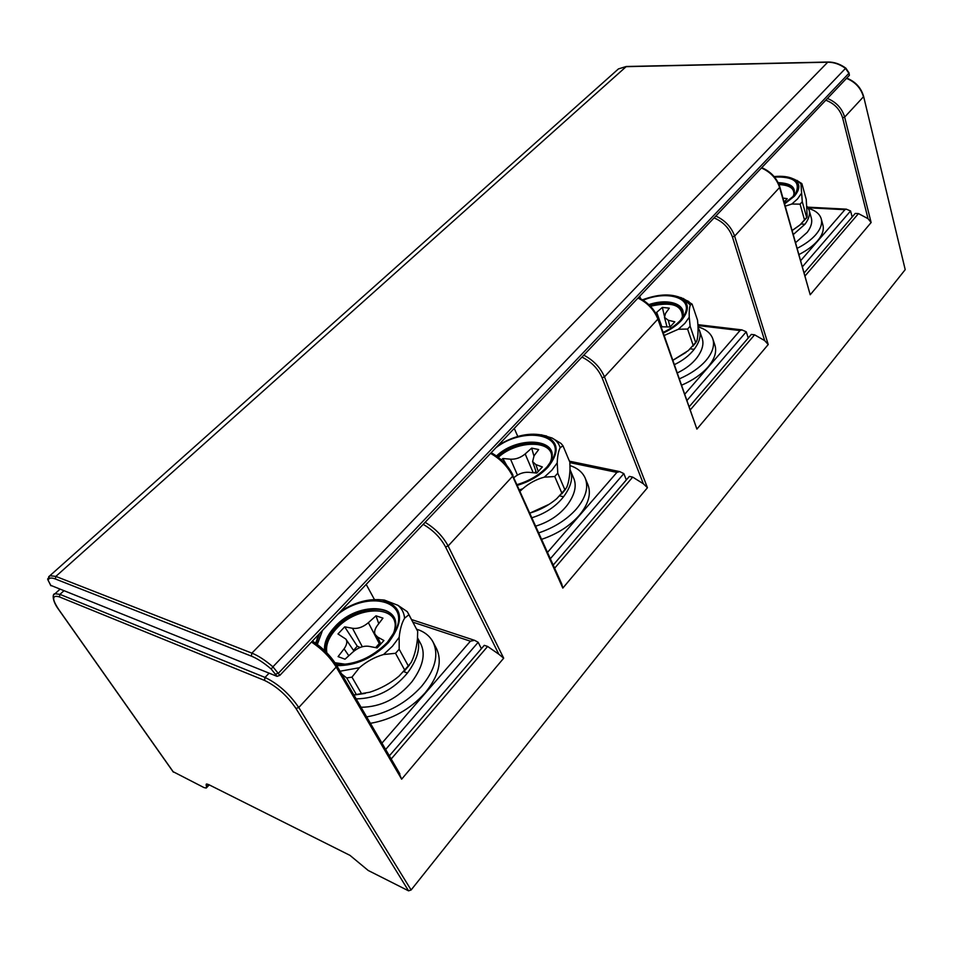 <?xml version="1.0" encoding="UTF-8"?>
<svg xmlns="http://www.w3.org/2000/svg" width="953" height="953" viewBox="0 0 953 953"><rect width="100%" height="100%" fill="white"/><g stroke="black" fill="none" stroke-linecap="round" stroke-linejoin="round"><path stroke-width="1.43" d="M553.252 565.022L629.361 476.405L632.697 477.108L643.323 483.755L602.093 377.757C598.103 368.668 591.396 361.783 581.949 357.089M514.263 428.397L517.777 436.438M366.19 584.392L374.458 599.556M639.725 296.216L640.619 298.706M389.36 755.836L484.267 645.336L487.626 646.444L498.836 654.223L445.527 546.903C440.5 537.599 433.055 530.082 423.192 524.353M804.272 272.784L855.258 213.412L858.462 213.591L868.016 218.666L842.619 117.874C840.022 109.381 834.411 103.484 825.786 100.196M689.4 406.514L751.321 334.42L754.597 334.825L764.663 340.59L732.428 236.928C729.224 228.124 723.113 221.775 714.083 217.88M398.735 772.323L401.642 779.185L336.195 667.04C330.214 657.379 321.971 649.041 311.5 642.024M63.78 590.884L59.932 594.374L265.029 677.428C278.109 683.742 289.355 693.772 298.777 707.507L411.112 889.983L905.207 269.651L863.609 96.384L905.207 269.651M842.619 117.874L844.656 117.112L871.125 222.525L868.016 218.666M208.755 784.641L206.479 787.071L206.313 784.081L208.564 784.533L349.989 855.377L368.203 870.47L408.563 890.841L411.112 889.983M206.479 787.071L206.229 788.048L204.002 787.583L173.136 771.692M761.745 167.657C770.81 171.6 776.826 178.02 779.804 186.943L810.205 294.763L779.602 187.479L734.62 236.118C731.38 227.04 725.114 220.346 715.822 216.045M638.403 297.622C647.885 302.244 654.461 309.165 658.154 318.362L696.905 429.1L768.225 344.533L764.663 340.59M512.345 474.713L561.71 583.867L562.818 588.084L647.444 487.733L643.323 483.755M401.642 779.185L503.684 658.189L498.836 654.223M626.347 479.919L623.834 473.593L619.664 471.592L616.901 472.402L569.894 462.622M550.405 558.649L623.834 473.593M547.558 552.299L616.901 472.402M541.733 539.303C557.148 534.049 569.596 526.127 579.067 515.537C588.477 504.208 591.432 493.916 587.906 484.66L585.249 478.251C582.664 472.319 577.601 468.102 570.061 465.588M549.071 504.34L529.963 513.083M561.841 493.106L554.729 476.536L557.767 473.153L564.843 489.723L556.659 498.753C548.773 505.328 540.029 510.046 530.464 512.928M541.244 434.771L552.121 438.035L561.055 443.467L562.973 445.766L569.846 462.157L570.025 468.793C569.691 476.786 568.572 483.028 566.642 487.519L564.843 489.723M562.973 445.766L560.138 447.743C558.446 451.007 557.481 456.046 557.231 462.884L557.767 473.153M554.729 476.536L544.306 477.155C536.348 479.288 529.141 483.171 522.685 488.782L520.147 491.188M498.252 445.265C514.954 435.247 530.392 432.043 544.592 435.64C558.684 441.62 559.852 452.079 548.118 467.006C540.244 475.368 530.035 481.456 517.515 485.291M495.882 447.755C523.352 426.313 566.654 433.901 552.573 459.108L547.117 466.791C539.41 474.963 529.439 480.896 517.193 484.577M506.722 465.409L502.839 458.5L510.546 459.191C515.799 459.441 520.672 457.69 525.174 453.938L531.679 448.124L538.695 449.554L534.061 455.784L532.608 461.657L535.872 464.587L542.364 466.946L536.777 473.069L528.772 472.307C523.471 472.021 518.551 473.76 514.024 477.524M502.839 458.5L501.457 459.965M534.788 472.879L535.884 471.139M531.679 448.124L533.918 455.975M538.838 532.87C554.312 527.581 566.809 519.647 576.315 509.069C585.773 497.752 588.751 487.483 585.249 478.251M748.236 338.017L746.259 331.799L741.91 329.893L740.005 330.56L697.989 325.545M687.173 400.236L746.259 331.799M684.957 393.994L740.005 330.56M681.812 385.119C692.891 380.259 701.622 374.231 707.984 367.024C714.667 359.102 716.966 351.812 714.905 345.153L712.796 338.839C710.759 333.169 705.828 329.166 698.025 326.855M686.029 352.407L672.997 360.246M693.153 345.32L687.578 329.059L690.127 326.212L695.678 342.472L688.34 350.573L672.985 360.198M691.926 303.995L690.341 305.055L682.872 298.289L692.116 304.15L697.536 320.208L698.001 325.962C698.215 332.752 697.799 337.791 696.762 341.103L695.678 342.472M690.341 305.055C689.4 307.378 689.031 311.44 689.233 317.242L690.127 326.212M687.578 329.059L678.357 329.25L664.217 335.48M677.809 296.597L688.924 301.541M642.525 299.802C657.308 294.334 669.673 293.512 679.632 297.324C689.281 302.363 689.865 310.07 681.395 320.434C676.916 325.295 670.9 329.476 663.336 332.99M643.132 300.183C668.422 289.736 694.26 298.444 684.171 315.193L680.418 320.327C676.118 324.973 670.352 328.999 663.121 332.383M655.712 313.18L662.359 307.39L669.316 308.153L665.539 313.358L664.479 317.361L668.279 320.268L674.819 321.804L670.114 326.974L661.144 326.796M662.359 307.39L664.372 315.967M666.195 323.77L666.921 326.891M679.56 378.77C690.675 373.898 699.431 367.858 705.828 360.675C712.534 352.753 714.857 345.474 712.796 338.839M852.161 217.022L850.588 210.97L846.264 209.148L844.906 209.696L808.073 207.766M802.521 266.649L850.588 210.97M800.782 260.538L844.906 209.696M799.055 254.487C806.917 250.46 813.052 245.945 817.448 240.93C822.332 235.188 824.154 229.887 822.904 225.015L821.236 218.856C819.771 213.96 815.506 210.47 808.43 208.373M799.4 225.396L792.217 230.495M806.893 217.629L800.02 224.896L792.205 230.459M801.402 183.19L800.937 183.858L796.696 180.26L801.914 183.738L806.226 199.38L807.215 216.807L800.02 224.896M800.937 183.858L802.271 201.726L800.091 204.145L804.511 219.988M802.271 201.726L806.667 217.558M800.091 204.145L791.848 204.025L785.284 206.158M793.337 178.914L795.338 179.736M774.11 176.579C782.353 175.793 788.846 176.627 793.587 179.057C800.329 183.083 800.556 188.825 794.302 196.282L784.641 203.906M774.527 177.079C793.289 176.412 800.449 181.606 796.029 192.637L793.337 196.235L784.474 203.323M784.105 202.06L787.214 198.665L782.973 198.057M797.28 248.28C805.166 244.254 811.325 239.727 815.744 234.724C820.64 228.994 822.475 223.705 821.236 218.856M481.396 648.683L478.18 642.298L474.546 640.309L470.401 641.202L412.947 622.178M385.643 749.475L478.18 642.298M381.95 743.126L470.401 641.202M370.407 723.327C391.731 719.598 409.933 709.497 424.99 693.022C438.69 676.225 442.502 661.358 436.414 648.421L433.019 641.977C429.72 635.889 424.264 631.625 416.675 629.194M404.668 669.995L395.507 653.293L399.176 649.219L408.301 665.909L399.069 676.106C390.396 683.325 380.652 688.685 369.824 692.2L353.861 694.928M377.733 599.568L384.381 600.08L397.901 605.286L407.276 611.671L417.688 631.291L417.45 639.046C416.378 648.612 414.257 656.45 411.1 662.561L408.301 665.909M408.098 613.053L417.688 631.291M395.507 653.293L383.547 654.52C374.529 657.165 366.476 661.573 359.388 667.731L351.967 677.142L346.689 677.94L356.315 694.475M351.967 677.142L361.544 693.701M408.885 614.733L404.584 618.211C401.868 622.738 400.057 629.087 399.176 637.283L399.176 649.219M346.689 677.94L341.65 673.985M315.598 643.168L319.434 633.65M340.745 611.207C355.29 602.022 369.133 598.305 382.272 600.045C402.976 606.251 405.013 620.451 388.395 642.644C372.933 658.166 355.731 665.825 336.778 665.611M316.182 643.585L319.577 633.507M337.898 614.208C368.144 590.217 410.314 600.426 395.721 630.016L387.406 642.298C372.087 657.606 355.159 665.003 336.647 664.467L336.052 664.396M317.337 644.442L322.471 630.457M348.81 655.747L344.081 648.826C346.928 644.776 347.535 641.548 345.891 639.118L337.981 633.971L344.688 626.836L352.491 628.277C357.84 628.992 363.129 627.134 368.358 622.69L379.282 643.525L375.649 647.623M344.081 648.826L338.077 656.617L345.022 659.202L352.896 652.031C358.221 647.468 363.617 645.574 369.085 646.36L377.185 647.921L383.928 640.535L377.626 637.045L375.184 634.543C374.017 632.232 374.684 629.278 377.197 625.716L382.951 618.14L375.982 615.805L368.358 622.69M353.515 650.411L357.256 646.182L360.163 647.516M357.256 646.182L344.688 626.836M375.982 615.805L378.758 623.655M366.667 716.894C388.038 713.13 406.3 703.004 421.452 686.517C435.223 669.721 439.083 654.878 433.019 641.977M845.823 68.139L849.052 72.904L849.385 75.335L279.848 675.355L277.037 676.344L50.7 585.333M793.349 234.486L804.963 224.241C808.823 218.999 810.229 214.33 809.168 210.22L807.096 206.491M795.66 242.586L807.215 232.341C811.063 227.1 812.456 222.406 811.384 218.273L809.168 210.22M674.533 364.582C682.884 360.52 689.424 355.433 694.153 349.334C699.419 342.198 701.194 335.885 699.478 330.417L698.037 327.57M677.464 372.861C685.791 368.811 692.307 363.736 697 357.637C702.242 350.49 703.993 344.176 702.278 338.672L699.478 330.417M532.048 517.705C545.259 513.584 555.766 506.591 563.58 496.739C570.99 486.673 573.277 477.941 570.442 470.544L569.989 469.555M535.812 526.116C548.976 522.018 559.447 515.037 567.214 505.197C574.564 495.119 576.815 486.364 573.98 478.93L570.442 470.544M356.16 698.871C376.149 698.609 393.244 689.984 407.455 673.009C417.235 659.75 420.595 648.171 417.533 638.272M361.056 707.269C380.986 707.055 397.997 698.466 412.113 681.514C422.763 666.79 425.717 654.389 420.976 644.288L417.569 637.902M173.47 772.168L58.598 609.312C51.76 598.853 52.046 594.72 59.467 596.923L264.493 680.406L265.029 677.428L269.103 673.163M336.195 665.039L336.195 667.04L298.777 707.507L295.978 708.484L408.563 890.841M827.442 98.457C836.293 102.126 842.023 108.344 844.656 117.112L863.454 96.789C860.916 88.093 855.258 81.946 846.502 78.372M503.684 658.189L448.124 545.986L512.619 476.238L562.818 588.084M647.444 487.733L604.476 376.888L657.892 319.112L696.905 429.1M768.225 344.533L734.62 236.118L732.428 236.928M871.125 222.525L810.205 294.763M264.493 680.406C276.68 686.315 287.187 695.678 295.978 708.484M207.063 783.997L206.051 785.069M54.023 594.577L54.988 593.743L59.932 594.374L59.467 596.923M761.459 167.978C770.56 172.017 776.612 178.521 779.602 187.479L779.804 186.943M858.462 213.591L805.142 275.834M754.597 334.825L690.496 409.635M658.154 318.362L657.892 319.112C654.175 309.856 647.54 302.84 637.986 298.063M602.093 377.757L604.476 376.888C600.414 367.524 593.516 360.282 583.772 355.159M632.697 477.108L554.67 568.179M491.176 452.723C501.064 458.25 508.33 465.719 512.964 475.142L512.619 476.238C507.937 466.72 500.587 459.096 490.569 453.366M445.527 546.903L448.124 545.986C442.99 536.396 435.318 528.51 425.109 522.315M487.626 646.444L391.195 758.993M544.306 477.155L551.847 470.222L557.231 462.884M522.685 488.782L519.54 489.806M560.138 447.743C559.03 443.61 556.361 440.381 552.121 438.035M549.643 463.754L550.381 462.205M551.858 456.392L550.989 451.079C546.069 437.427 513.798 440.834 497.001 456.344M497.335 456.582C514.072 441.275 545.926 437.868 551.06 451.257M548.702 464.957L549.774 463.075C563.104 439.285 519.278 434.282 496.477 455.963M498.3 457.321C517.932 439.238 555.492 440.024 551.31 459.132M510.546 459.191L517.443 475.082M525.174 453.938L533.203 472.736M538.231 471.473L535.872 464.587M678.357 329.25L684.862 323.353L689.233 317.242M679.632 297.324L681.514 297.741M681.478 319.088L681.848 318.35M682.967 314.43L682.574 310.511C677.893 302.196 666.802 300.398 649.315 305.103M649.636 305.413C666.85 300.814 677.857 302.577 682.634 310.702M680.859 319.815L681.264 319.136C689.519 305.401 670.162 297.288 648.826 304.638M650.482 306.27C671.317 301.458 681.955 304.9 682.396 316.587M656.724 312.358L661.847 326.784M670.054 326.962L668.279 320.268M791.848 204.025L797.53 198.939L801.128 193.793M793.587 179.057L792.979 178.735M794.421 193.185L794.266 190.314C792.622 185.716 787.333 183.345 778.398 183.202M778.565 183.56C787.321 183.726 792.574 186.026 794.314 190.481M794.266 190.314C794.337 193.781 793.944 195.841 793.087 196.497C796.875 187.836 791.883 183.226 778.125 182.642M778.994 184.584C789.751 185.085 794.695 188.563 793.849 195.008M383.547 654.52L392.445 646.229L399.176 637.283M359.388 667.731L340.054 671.234M404.584 618.211C404.108 612.874 401.88 608.562 397.901 605.286M390.992 637.938L393.041 634.09C407.813 604.25 359.055 599.246 334.777 626.883C327.224 635.091 323.841 643.001 324.616 650.637M334.968 662.728L345.856 664.289M395.412 624.549L393.684 617.496C386.489 602.356 352.324 608.383 335.218 627.408C327.665 635.627 324.306 643.549 325.164 651.161M340.364 664.229L343.39 664.527M340.674 664.634L338.923 664.324M325.366 651.364C324.592 643.787 327.951 635.925 335.444 627.801C352.455 608.872 386.394 602.772 393.78 617.687M392.41 635.913L393.672 633.137M326.843 652.841C325.485 645.181 328.678 637.128 336.421 628.67C356.803 605.572 398.676 604.607 394.995 628.098M352.491 628.277L362.343 646.789M380.771 644.002L377.626 637.045M277.037 676.344L271.224 669.066C263.969 662.859 257.346 658.547 251.354 656.117L55.369 578.971C51.057 577.351 48.663 577.84 48.186 580.472L51.009 585.773M849.052 72.904L849.385 75.335M279.848 675.355L272.915 666.802L845.514 68.378L848.885 73.321L278.49 673.14L275.667 674.128M48.186 580.472L47.745 578.745M616.103 70.998L618.461 68.902L625.859 66.674L827.597 62.207C833.804 62.159 839.784 64.208 845.514 68.378L845.811 68.139C840.093 63.994 834.125 61.957 827.907 62.028L251.89 653.127L55.834 576.41L49.89 575.707L48.663 576.768M626.324 66.507L55.834 576.41L55.369 578.971M828.05 62.028L626.181 66.507L618.461 68.902L49.89 575.707L47.662 579.305L50.783 585.595M271.224 669.066L272.915 666.802C265.244 660.238 258.227 655.676 251.89 653.127L251.354 656.117M801.056 224.003L804.963 224.241M690.294 348.822L694.153 349.334M559.745 495.87L563.58 496.739M403.762 671.662L407.455 673.009M312.417 641.047C322.674 647.766 330.751 655.89 336.659 665.408L399.855 773.86M209.207 784.867L206.456 787.809M846.729 78.134C855.46 81.624 861.083 87.7 863.609 96.384M173.243 771.978L58.383 609.146C52.129 600.783 52.26 593.516 54.988 593.743L59.884 589.323M619.664 471.592L569.441 461.192M561.651 493.988L565.546 489.33M544.592 435.64L546.605 436.009M552.573 459.108L549.774 463.075C550.155 462.491 553.062 457.249 550.989 451.079M536.551 473.045L532.703 461.883M741.91 329.881L697.953 324.663M692.783 346.356L696.095 342.353M684.171 315.193L681.264 319.136C682.443 318.278 682.884 315.407 682.574 310.511M667.029 326.903L664.503 317.42M846.264 209.148L807.632 207.146M793.134 196.449L796.029 192.637M474.475 640.297L411.553 619.557M404.548 670.852L409.445 665.063M355.433 694.844L365.321 693.379M317.885 637.259L316.992 638.832M382.272 600.045L384.381 600.08M334.944 662.68L341.508 664.158L336.647 664.467M395.721 630.016L393.041 634.09C394.387 632.173 396.948 622.69 393.684 617.496M339.506 664.622L338.327 664.36M353.98 651.102L346.153 639.57M379.913 644.931L375.422 635.008"/></g></svg>
